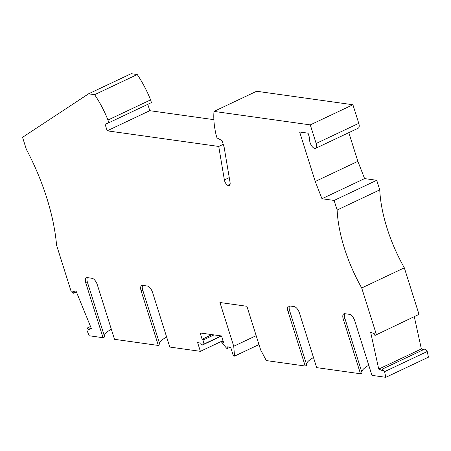 <?xml version="1.0" encoding="UTF-8"?>
<svg xmlns="http://www.w3.org/2000/svg" width="451" height="451" viewBox="0 0 451 451"><rect width="100%" height="100%" fill="white"/><g stroke="black" fill="none" stroke-linecap="round" stroke-linejoin="round"><path stroke-width="0.68" d="M352.907 104.745L256.619 91.26L214.005 111.403L310.288 124.888L352.907 104.745L358.77 123.332A5.852 2.672 -115.3 0 1 358.235 128.197L315.615 148.34A5.852 2.672 -115.3 0 0 316.151 143.474L358.77 123.332M310.288 124.888L316.151 143.474M214.005 111.403A61.77 28.221 -115.3 0 0 216.164 135.204L217.016 137.91L222.055 140.611L224.136 147.206L230.066 182.463A5.203 2.379 -115.3 0 1 229.294 185.558A5.203 2.379 -115.3 0 1 227.744 185.344L230.106 184.228M76.371 291.865L73.479 293.235L71.252 291.78L56.578 245.231A136.552 62.385 -115.3 0 0 26.333 149.304L22.55 137.313L88.548 93.831L94.62 94.682A61.77 28.221 64.7 0 1 107.964 120.045L108.815 122.757L105.094 124.228L107.175 130.824L218.741 146.451L224.373 179.926A4.549 2.08 -115.3 0 0 227.744 185.344M218.741 146.451L223.228 144.331M107.175 130.824L149.794 110.681L213.87 119.656M147.793 104.333L149.794 110.681M108.815 122.757L151.435 102.608L150.583 99.902L107.964 120.045M94.62 94.682L137.239 74.533A61.77 28.221 64.7 0 1 150.583 99.902M88.548 93.831L131.168 73.688L137.239 74.533M73.479 293.235L72.808 291.605L76.01 290.985L91.491 328.852L88.289 329.472L91.181 328.102M88.289 329.472L87.624 327.838L90.516 326.473M87.624 327.838L86.795 329.952L89.168 335.764L103.053 337.709L104.666 336.942L87.46 282.382A6.5 2.971 64.7 0 1 87.376 277.63M374.916 335.454L419.007 314.375L374.916 335.454L374.572 333.87L370.666 332.257L378.739 369.087L421.358 348.944L423.286 349.739M321.975 198.733L364.594 178.59L376.726 180.287L334.112 200.436L321.975 198.733L315.249 181.482L299.644 131.996L308.067 133.175L309.826 138.745A5.852 2.672 -115.3 0 0 311.303 145.318A5.852 2.672 -115.3 0 0 315.615 148.34M315.249 181.482L357.863 161.334L364.594 178.59M348.82 132.645L357.863 161.334M414.322 316.833L421.358 348.944M384.59 371.663L427.21 351.515L428.45 357.169L385.83 377.312L384.59 371.663L382.296 369.115L424.915 348.967L427.21 351.515M382.296 369.115L382.645 370.699L378.739 369.087M141.129 290.889L142.741 290.128L159.947 344.688L158.329 345.449L141.129 290.889A6.5 2.971 64.7 0 1 141.721 285.483A6.5 2.971 64.7 0 1 142.606 285.365L147.325 286.024A6.5 2.971 -115.3 0 1 152.59 292.496L169.79 347.056L200.379 351.34L223.025 340.635M159.62 343.651A24.709 6.314 162.5 0 1 166.611 336.959M103.053 337.709L85.848 283.143A6.5 2.971 64.7 0 1 86.44 277.737A6.5 2.971 64.7 0 1 87.331 277.624L92.049 278.284A6.5 2.971 -115.3 0 1 97.309 284.75L114.515 339.31L158.329 345.449M104.339 335.905A24.709 6.314 162.5 0 1 111.329 329.213M200.379 351.34L197.639 342.647L200.706 343.076A1.951 0.891 64.7 0 0 202.55 344.981L221.559 335.995M214.005 334.907L204.185 339.552L202.832 344.587A1.951 0.891 64.7 0 1 202.55 344.981M204.185 339.552L202.133 339.265L211.953 334.619M230.117 347.197L227.428 348.465A1.951 0.891 -115.3 0 1 226.284 347.873L221.48 341.971L223.533 342.258L221.548 335.967L200.148 332.968L202.133 339.265M221.48 341.971L223.189 341.165M227.428 348.465A1.951 0.891 -115.3 0 0 227.608 346.842L230.675 347.27L233.415 355.969L234.531 356.121L258.975 344.57M234.531 356.121L233.736 346.267L256.168 335.668M289.536 305.947A6.5 2.971 64.7 0 0 289.621 310.7L306.821 365.259L305.209 366.02L266.338 360.58L260.706 350.044L246.906 306.28L219.941 302.503L233.736 346.267M385.83 377.312L371.951 375.373L354.745 320.808A6.5 2.971 -115.3 0 0 349.486 314.341L344.767 313.682A6.5 2.971 64.7 0 0 343.876 313.8A6.5 2.971 64.7 0 0 343.284 319.207L360.49 373.766L362.102 373L344.897 318.44A6.5 2.971 64.7 0 1 344.812 313.687M368.766 365.271A24.709 6.314 -17.5 0 0 361.775 371.962M360.49 373.766L316.67 367.627L299.464 313.067A6.5 2.971 -115.3 0 0 294.204 306.601L289.486 305.936A6.5 2.971 64.7 0 0 288.601 306.054A6.5 2.971 64.7 0 0 288.009 311.461L305.209 366.02M313.484 357.53A24.709 6.314 -17.5 0 0 306.494 364.222M334.112 200.436L337.134 210.031A97.534 44.564 -115.3 0 0 361.708 287.975L404.327 267.826L419.007 314.375M337.134 210.031L379.753 189.882A97.534 44.564 -115.3 0 0 404.327 267.826M361.708 287.975L376.388 334.518M376.726 180.287L379.753 189.882M142.741 290.128A6.5 2.971 64.7 0 1 142.657 285.37M224.373 179.926L229.249 177.621M202.832 344.587L221.182 335.916M344.897 318.44L343.284 319.207M85.848 283.143L87.46 282.382M289.621 310.7L288.009 311.461"/></g></svg>
